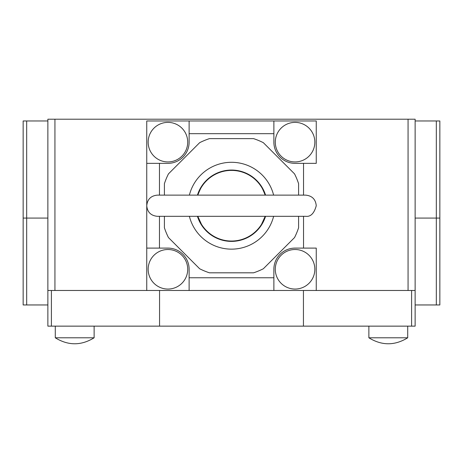 <?xml version="1.0" encoding="UTF-8"?>
<svg xmlns="http://www.w3.org/2000/svg" width="463" height="463" viewBox="0 0 463 463"><rect width="100%" height="100%" fill="white"/><g stroke="black" fill="none" stroke-linecap="round" stroke-linejoin="round"><path stroke-width="0.69" d="M388.295 337.793L407.712 337.793C394.765 345.763 381.819 345.763 368.872 337.793L388.295 337.793M55.288 326.143L55.288 337.793L94.128 337.793C81.181 345.763 68.235 345.763 55.288 337.793C68.235 345.763 81.181 345.763 94.128 337.793L94.128 326.143M273.876 120.97L316.252 120.97L316.252 163.346L295.064 163.346A21.188 21.188 0 0 1 273.876 142.158L273.876 120.97L146.748 120.97L146.748 290.475L54.935 290.475L54.935 119.205L408.065 119.205L408.065 290.475L316.252 290.475L316.252 248.099L303.537 248.099L303.537 216.314M159.561 290.475L159.561 326.143L51.399 326.143L51.399 290.475M408.065 119.205L415.132 119.205L415.132 326.143L159.561 326.143M303.439 326.143L303.439 290.475M439.85 304.955L436.32 304.955L439.85 304.955L439.85 120.97L415.132 120.97M415.132 304.955L436.32 304.955L436.32 218.079L439.85 218.079M415.132 290.475L408.065 290.475M47.868 120.97L23.15 120.97L23.15 304.955L47.868 304.955M25.534 304.955L23.15 304.955M54.935 290.475L47.868 290.475L47.868 326.143L51.399 326.143M146.748 290.475L316.252 290.475M47.868 290.475L47.868 119.205L54.935 119.205M295.064 249.511A19.776 19.776 0 0 1 312.189 279.172A19.776 19.776 0 0 1 277.939 279.172A19.776 19.776 0 0 1 295.064 249.511M314.84 142.158A19.776 19.776 0 0 1 285.179 159.284A19.776 19.776 0 0 1 285.179 125.033A19.776 19.776 0 0 1 314.84 142.158M167.936 122.382A19.776 19.776 0 0 1 185.061 152.043A19.776 19.776 0 0 1 150.811 152.043A19.776 19.776 0 0 1 167.936 122.382M187.712 269.287A19.776 19.776 0 0 1 158.045 286.412A19.776 19.776 0 0 1 158.045 252.161A19.776 19.776 0 0 1 187.712 269.287M273.876 290.475L273.876 269.287A21.188 21.188 0 0 1 295.064 248.099L303.537 248.099M189.124 120.97L189.124 142.158A21.188 21.188 0 0 1 167.936 163.346L146.748 163.346M146.748 248.099L167.936 248.099A21.188 21.188 0 0 1 189.124 269.287L189.124 290.475M189.124 277.759L273.876 277.759M303.537 195.126L303.537 163.346M273.876 133.68L189.124 133.68M159.463 163.346L159.463 195.126M159.463 216.314L159.463 248.099M210.028 272.817L209.444 272.817A70.625 70.625 0 0 1 199.651 268.76L168.463 237.571A70.625 70.625 0 0 1 164.406 227.773L164.406 227.194M263.76 268.349L263.349 268.76A70.625 70.625 0 0 1 253.556 272.817L209.444 272.817M298.594 216.314L298.594 227.773A70.625 70.625 0 0 1 294.537 237.571L294.127 237.982M164.406 195.126L164.406 183.666A70.625 70.625 0 0 1 168.463 173.874L199.651 142.685A70.625 70.625 0 0 1 209.444 138.628L253.556 138.628A70.625 70.625 0 0 1 263.349 142.685L294.537 173.874A70.625 70.625 0 0 1 298.594 183.666L298.594 184.245M199.651 268.76L199.24 268.349M263.349 142.685L263.76 143.096M164.406 216.314L164.406 227.773M263.349 268.76L294.537 237.571M298.594 195.126L298.594 183.666M189.379 216.314A43.435 43.435 0 0 0 273.621 216.314M273.621 195.126A43.435 43.435 0 0 0 189.379 195.126M265.559 216.314A35.668 35.668 0 0 1 197.441 216.314M197.441 195.126A35.668 35.668 0 0 1 265.559 195.126M201.44 224.254L197.811 216.314C200.138 222.066 201.538 225.006 202.013 225.145L201.787 224.804M201.781 186.641C200.861 187.706 199.541 190.536 197.811 195.126C200.132 189.384 201.532 186.444 202.013 186.294L201.862 186.52M197.811 195.126A35.315 35.315 0 0 1 265.189 195.126C262.874 189.396 261.473 186.45 260.987 186.294L260.987 186.294M261.56 224.254L265.189 216.314A35.315 35.315 0 0 1 197.811 216.314M262.07 188.042L262.805 189.379M265.189 216.314L263.713 220.191M411.601 290.475L411.601 326.143M415.132 218.079L436.32 218.079L436.32 120.97M26.68 120.97L26.68 218.079L23.15 218.079M47.868 218.079L26.68 218.079L26.68 304.955M407.712 326.143L407.712 337.793C394.765 345.763 381.819 345.763 368.872 337.793L368.872 326.143M157.351 216.314L305.661 216.314C310.638 216.956 314.169 213.426 316.252 205.722C315.639 199.304 312.108 195.774 305.661 195.126L157.339 195.126C150.892 195.774 147.361 199.304 146.748 205.722C147.361 212.141 150.892 215.671 157.339 216.314L157.339 216.314"/></g></svg>
